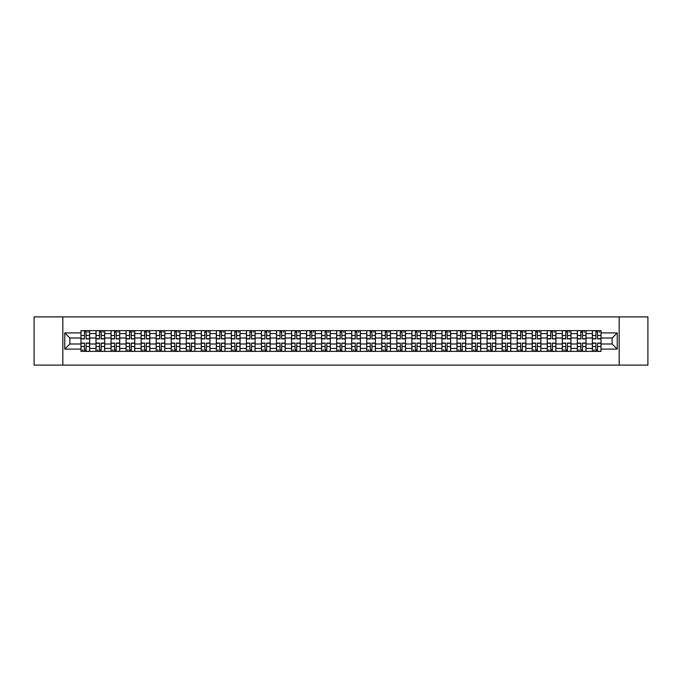 <?xml version="1.0" encoding="UTF-8"?>
<svg xmlns="http://www.w3.org/2000/svg" width="682" height="682" viewBox="0 0 682 682"><rect width="100%" height="100%" fill="white"/><g stroke="black" fill="none" stroke-linecap="round" stroke-linejoin="round"><path stroke-width="1.02" d="M619.171 365.109L647.9 365.109L647.9 316.891L34.1 316.891L34.1 365.109L619.171 365.109L619.171 316.891M96 351.366L96 333.575L89.64 333.575L89.64 351.366M89.64 333.575L89.64 330.634M96 333.575L96 330.634M104.678 330.634L104.678 351.366M111.038 351.366L111.038 330.634M119.717 330.634L119.717 351.366M126.085 351.366L126.085 330.634M134.763 330.634L134.763 351.366M141.123 351.366L141.123 330.634M149.801 330.634L149.801 351.366M156.169 351.366L156.169 330.634M164.839 330.634L164.839 351.366M171.208 351.366L171.208 330.634M179.886 330.634L179.886 351.366M186.246 351.366L186.246 330.634M194.924 330.634L194.924 351.366M201.292 351.366L201.292 330.634M209.971 330.634L209.971 351.366M216.33 351.366L216.33 330.634M225.009 330.634L225.009 351.366M231.368 351.366L231.368 330.634M240.047 330.634L240.047 351.366M246.415 351.366L246.415 330.634M255.094 330.634L255.094 351.366M261.453 351.366L261.453 330.634M270.132 330.634L270.132 351.366M276.5 351.366L276.5 330.634M285.17 330.634L285.17 351.366M291.538 351.366L291.538 330.634M300.216 330.634L300.216 351.366M306.576 351.366L306.576 330.634M315.255 330.634L315.255 351.366M321.623 351.366L321.623 330.634M330.301 330.634L330.301 351.366M336.661 351.366L336.661 330.634M345.339 330.634L345.339 351.366M351.699 351.366L351.699 330.634M360.377 330.634L360.377 351.366M366.745 351.366L366.745 330.634M375.424 330.634L375.424 351.366M381.784 351.366L381.784 330.634M390.462 330.634L390.462 351.366M396.83 351.366L396.83 330.634M405.5 330.634L405.5 351.366M411.868 351.366L411.868 330.634M420.547 330.634L420.547 351.366M426.906 351.366L426.906 330.634M435.585 330.634L435.585 351.366M441.953 351.366L441.953 330.634M450.632 330.634L450.632 351.366M456.991 351.366L456.991 330.634M465.67 330.634L465.67 351.366M472.029 351.366L472.029 330.634M480.708 330.634L480.708 351.366M487.076 351.366L487.076 330.634M495.754 330.634L495.754 351.366M502.114 351.366L502.114 330.634M510.792 330.634L510.792 351.366M517.161 351.366L517.161 330.634M525.831 330.634L525.831 351.366M532.199 351.366L532.199 330.634M540.877 330.634L540.877 351.366M547.237 351.366L547.237 330.634M555.915 330.634L555.915 351.366M562.283 351.366L562.283 330.634M570.962 330.634L570.962 351.366M577.322 351.366L577.322 330.634M586 330.634L586 351.366M592.36 351.366L592.36 330.634M592.36 343.992L586 343.992M577.322 343.992L570.962 343.992M562.283 343.992L555.915 343.992M547.237 343.992L540.877 343.992M532.199 343.992L525.831 343.992M517.161 343.992L510.792 343.992M502.114 343.992L495.754 343.992M487.076 343.992L480.708 343.992M472.029 343.992L465.67 343.992M456.991 343.992L450.632 343.992M441.953 343.992L435.585 343.992M426.906 343.992L420.547 343.992M411.868 343.992L405.5 343.992M396.83 343.992L390.462 343.992M381.784 343.992L375.424 343.992M366.745 343.992L360.377 343.992M351.699 343.992L345.339 343.992M336.661 343.992L330.301 343.992M321.623 343.992L315.255 343.992M306.576 343.992L300.216 343.992M291.538 343.992L285.17 343.992M276.5 343.992L270.132 343.992M261.453 343.992L255.094 343.992M246.415 343.992L240.047 343.992M231.368 343.992L225.009 343.992M216.33 343.992L209.971 343.992M201.292 343.992L194.924 343.992M186.246 343.992L179.886 343.992M171.208 343.992L164.839 343.992M156.169 343.992L149.801 343.992M141.123 343.992L134.763 343.992M126.085 343.992L119.717 343.992M111.038 343.992L104.678 343.992M96 343.992L89.64 343.992M592.36 338.008L586 338.008M577.322 338.008L570.962 338.008M562.283 338.008L555.915 338.008M547.237 338.008L540.877 338.008M532.199 338.008L525.831 338.008M517.161 338.008L510.792 338.008M502.114 338.008L495.754 338.008M487.076 338.008L480.708 338.008M472.029 338.008L465.67 338.008M456.991 338.008L450.632 338.008M441.953 338.008L435.585 338.008M426.906 338.008L420.547 338.008M411.868 338.008L405.5 338.008M396.83 338.008L390.462 338.008M381.784 338.008L375.424 338.008M366.745 338.008L360.377 338.008M351.699 338.008L345.339 338.008M336.661 338.008L330.301 338.008M321.623 338.008L315.255 338.008M306.576 338.008L300.216 338.008M291.538 338.008L285.17 338.008M276.5 338.008L270.132 338.008M261.453 338.008L255.094 338.008M246.415 338.008L240.047 338.008M231.368 338.008L225.009 338.008M216.33 338.008L209.971 338.008M201.292 338.008L194.924 338.008M186.246 338.008L179.886 338.008M171.208 338.008L164.839 338.008M156.169 338.008L149.801 338.008M141.123 338.008L134.763 338.008M126.085 338.008L119.717 338.008M111.038 338.008L104.678 338.008M96 338.008L89.64 338.008M69.871 343.992L80.962 343.992L80.962 338.008L69.871 338.008L69.871 343.992L64.764 349.099L64.764 332.901L80.962 332.901L80.962 338.008M601.038 338.008L601.038 343.992L612.129 343.992L612.129 338.008L601.038 338.008L601.038 330.634L80.962 330.634L80.962 332.901M601.038 332.901L617.236 332.901L617.236 349.099L601.038 349.099L601.038 343.992M80.962 343.992L80.962 351.366L601.038 351.366L601.038 349.099M80.962 349.099L64.764 349.099M62.829 365.109L62.829 316.891M86.12 349.917L84.483 349.917M84.483 332.083L86.12 332.083M101.158 349.917L99.521 349.917M99.521 332.083L101.158 332.083M116.204 349.917L114.559 349.917M114.559 332.083L116.204 332.083M131.242 349.917L129.606 349.917M129.606 332.083L131.242 332.083M146.28 349.917L144.644 349.917M144.644 332.083L146.28 332.083M161.327 349.917L159.682 349.917M159.682 332.083L161.327 332.083M176.365 349.917L174.728 349.917M174.728 332.083L176.365 332.083M191.403 349.917L189.767 349.917M189.767 332.083L191.403 332.083M206.45 349.917L204.813 349.917M204.813 332.083L206.45 332.083M221.488 349.917L219.851 349.917M219.851 332.083L221.488 332.083M236.535 349.917L234.889 349.917M234.889 332.083L236.535 332.083M251.573 349.917L249.936 349.917M249.936 332.083L251.573 332.083M266.611 349.917L264.974 349.917M264.974 332.083L266.611 332.083M281.657 349.917L280.012 349.917M280.012 332.083L281.657 332.083M296.696 349.917L295.059 349.917M295.059 332.083L296.696 332.083M311.734 349.917L310.097 349.917M310.097 332.083L311.734 332.083M326.78 349.917L325.135 349.917M325.135 332.083L326.78 332.083M341.818 349.917L340.182 349.917M340.182 332.083L341.818 332.083M356.865 349.917L355.22 349.917M355.22 332.083L356.865 332.083M371.903 349.917L370.266 349.917M370.266 332.083L371.903 332.083M386.941 349.917L385.304 349.917M385.304 332.083L386.941 332.083M401.988 349.917L400.343 349.917M400.343 332.083L401.988 332.083M417.026 349.917L415.389 349.917M415.389 332.083L417.026 332.083M432.064 349.917L430.427 349.917M430.427 332.083L432.064 332.083M447.111 349.917L445.465 349.917M445.465 332.083L447.111 332.083M462.149 349.917L460.512 349.917M460.512 332.083L462.149 332.083M477.187 349.917L475.55 349.917M475.55 332.083L477.187 332.083M492.233 349.917L490.597 349.917M490.597 332.083L492.233 332.083M507.272 349.917L505.635 349.917M505.635 332.083L507.272 332.083M522.318 349.917L520.673 349.917M520.673 332.083L522.318 332.083M537.356 349.917L535.72 349.917M535.72 332.083L537.356 332.083M552.394 349.917L550.758 349.917M550.758 332.083L552.394 332.083M567.441 349.917L565.796 349.917M565.796 332.083L567.441 332.083M582.479 349.917L580.842 349.917M580.842 332.083L582.479 332.083M597.517 349.917L595.88 349.917M595.88 332.083L597.517 332.083M64.764 332.901L69.871 338.008M612.129 343.992L617.236 349.099M612.129 338.008L617.236 332.901M86.12 338.928L86.12 330.727L89.589 330.727L89.589 338.928L86.12 338.928M84.483 331.989L86.12 331.989M87.663 331.989L88.336 331.989M87.518 330.727L81.005 330.727L81.005 338.928L84.483 338.928L84.483 330.727L83.085 330.727M84.483 343.072L84.483 351.273L81.005 351.273L81.005 343.072L84.483 343.072M86.12 350.011L84.483 350.011M82.94 350.011L82.258 350.011M83.085 351.273L89.589 351.273L89.589 343.072L86.12 343.072L86.12 351.273L87.518 351.273M101.158 338.928L101.158 330.727L104.627 330.727L104.627 338.928L101.158 338.928M99.521 331.989L101.158 331.989M102.701 331.989L103.374 331.989M102.556 330.727L96.051 330.727L96.051 338.928L99.521 338.928L99.521 330.727L98.123 330.727M116.204 338.928L116.204 330.727L119.674 330.727L119.674 338.928L116.204 338.928M114.559 331.989L116.204 331.989M117.739 331.989L118.421 331.989M117.602 330.727L111.089 330.727L111.089 338.928L114.559 338.928L114.559 330.727L113.161 330.727M99.521 343.072L99.521 351.273L96.051 351.273L96.051 343.072L99.521 343.072M101.158 350.011L99.521 350.011M97.978 350.011L97.304 350.011M98.123 351.273L104.627 351.273L104.627 343.072L101.158 343.072L101.158 351.273L102.556 351.273M114.559 343.072L114.559 351.273L111.089 351.273L111.089 343.072L114.559 343.072M116.204 350.011L114.559 350.011M113.016 350.011L112.342 350.011M113.161 351.273L119.674 351.273L119.674 343.072L116.204 343.072L116.204 351.273L117.602 351.273M131.242 338.928L131.242 330.727L134.712 330.727L134.712 338.928L131.242 338.928M129.606 331.989L131.242 331.989M132.785 331.989L133.459 331.989M132.64 330.727L126.127 330.727L126.127 338.928L129.606 338.928L129.606 330.727L128.207 330.727M146.28 338.928L146.28 330.727L149.75 330.727L149.75 338.928L146.28 338.928M144.644 331.989L146.28 331.989M147.824 331.989L148.497 331.989M147.679 330.727L141.174 330.727L141.174 338.928L144.644 338.928L144.644 330.727L143.246 330.727M161.327 338.928L161.327 330.727L164.797 330.727L164.797 338.928L161.327 338.928M159.682 331.989L161.327 331.989M162.87 331.989L163.544 331.989M162.725 330.727L156.212 330.727L156.212 338.928L159.682 338.928L159.682 330.727L158.284 330.727M129.606 343.072L129.606 351.273L126.127 351.273L126.127 343.072L129.606 343.072M131.242 350.011L129.606 350.011M128.063 350.011L127.389 350.011M128.207 351.273L134.712 351.273L134.712 343.072L131.242 343.072L131.242 351.273L132.64 351.273M144.644 343.072L144.644 351.273L141.174 351.273L141.174 343.072L144.644 343.072M146.28 350.011L144.644 350.011M143.101 350.011L142.427 350.011M143.246 351.273L149.75 351.273L149.75 343.072L146.28 343.072L146.28 351.273L147.679 351.273M159.682 343.072L159.682 351.273L156.212 351.273L156.212 343.072L159.682 343.072M161.327 350.011L159.682 350.011M158.139 350.011L157.465 350.011M158.284 351.273L164.797 351.273L164.797 343.072L161.327 343.072L161.327 351.273L162.725 351.273M176.365 338.928L176.365 330.727L179.835 330.727L179.835 338.928L176.365 338.928M174.728 331.989L176.365 331.989M177.908 331.989L178.582 331.989M177.763 330.727L171.259 330.727L171.259 338.928L174.728 338.928L174.728 330.727L173.33 330.727M174.728 343.072L174.728 351.273L171.259 351.273L171.259 343.072L174.728 343.072M176.365 350.011L174.728 350.011M173.185 350.011L172.512 350.011M173.33 351.273L179.835 351.273L179.835 343.072L176.365 343.072L176.365 351.273L177.763 351.273M191.403 338.928L191.403 330.727L194.882 330.727L194.882 338.928L191.403 338.928M189.767 331.989L191.403 331.989M192.946 331.989L193.628 331.989M192.801 330.727L186.297 330.727L186.297 338.928L189.767 338.928L189.767 330.727L188.368 330.727M189.767 343.072L189.767 351.273L186.297 351.273L186.297 343.072L189.767 343.072M191.403 350.011L189.767 350.011M188.223 350.011L187.55 350.011M188.368 351.273L194.882 351.273L194.882 343.072L191.403 343.072L191.403 351.273L192.801 351.273M206.45 338.928L206.45 330.727L209.92 330.727L209.92 338.928L206.45 338.928M204.813 331.989L206.45 331.989M207.993 331.989L208.666 331.989M207.848 330.727L201.335 330.727L201.335 338.928L204.813 338.928L204.813 330.727L203.415 330.727M204.813 343.072L204.813 351.273L201.335 351.273L201.335 343.072L204.813 343.072M206.45 350.011L204.813 350.011M203.27 350.011L202.588 350.011M203.415 351.273L209.92 351.273L209.92 343.072L206.45 343.072L206.45 351.273L207.848 351.273M221.488 338.928L221.488 330.727L224.958 330.727L224.958 338.928L221.488 338.928M219.851 331.989L221.488 331.989M223.031 331.989L223.705 331.989M222.886 330.727L216.382 330.727L216.382 338.928L219.851 338.928L219.851 330.727L218.453 330.727M219.851 343.072L219.851 351.273L216.382 351.273L216.382 343.072L219.851 343.072M221.488 350.011L219.851 350.011M218.308 350.011L217.635 350.011M218.453 351.273L224.958 351.273L224.958 343.072L221.488 343.072L221.488 351.273L222.886 351.273M236.535 338.928L236.535 330.727L240.004 330.727L240.004 338.928L236.535 338.928M234.889 331.989L236.535 331.989M238.069 331.989L238.751 331.989M237.933 330.727L231.42 330.727L231.42 338.928L234.889 338.928L234.889 330.727L233.491 330.727M251.573 338.928L251.573 330.727L255.042 330.727L255.042 338.928L251.573 338.928M249.936 331.989L251.573 331.989M253.116 331.989L253.789 331.989M252.971 330.727L246.458 330.727L246.458 338.928L249.936 338.928L249.936 330.727L248.538 330.727M266.611 338.928L266.611 330.727L270.081 330.727L270.081 338.928L266.611 338.928M264.974 331.989L266.611 331.989M268.154 331.989L268.827 331.989M268.009 330.727L261.504 330.727L261.504 338.928L264.974 338.928L264.974 330.727L263.576 330.727M281.657 338.928L281.657 330.727L285.127 330.727L285.127 338.928L281.657 338.928M280.012 331.989L281.657 331.989M283.2 331.989L283.874 331.989M283.056 330.727L276.542 330.727L276.542 338.928L280.012 338.928L280.012 330.727L278.614 330.727M296.696 338.928L296.696 330.727L300.165 330.727L300.165 338.928L296.696 338.928M295.059 331.989L296.696 331.989M298.239 331.989L298.912 331.989M298.094 330.727L291.589 330.727L291.589 338.928L295.059 338.928L295.059 330.727L293.661 330.727M311.734 338.928L311.734 330.727L315.212 330.727L315.212 338.928L311.734 338.928M310.097 331.989L311.734 331.989M313.277 331.989L313.959 331.989M313.132 330.727L306.627 330.727L306.627 338.928L310.097 338.928L310.097 330.727L308.699 330.727M234.889 343.072L234.889 351.273L231.42 351.273L231.42 343.072L234.889 343.072M236.535 350.011L234.889 350.011M233.346 350.011L232.673 350.011M233.491 351.273L240.004 351.273L240.004 343.072L236.535 343.072L236.535 351.273L237.933 351.273M249.936 343.072L249.936 351.273L246.458 351.273L246.458 343.072L249.936 343.072M251.573 350.011L249.936 350.011M248.393 350.011L247.711 350.011M248.538 351.273L255.042 351.273L255.042 343.072L251.573 343.072L251.573 351.273L252.971 351.273M264.974 343.072L264.974 351.273L261.504 351.273L261.504 343.072L264.974 343.072M266.611 350.011L264.974 350.011M263.431 350.011L262.758 350.011M263.576 351.273L270.081 351.273L270.081 343.072L266.611 343.072L266.611 351.273L268.009 351.273M280.012 343.072L280.012 351.273L276.542 351.273L276.542 343.072L280.012 343.072M281.657 350.011L280.012 350.011M278.469 350.011L277.796 350.011M278.614 351.273L285.127 351.273L285.127 343.072L281.657 343.072L281.657 351.273L283.056 351.273M295.059 343.072L295.059 351.273L291.589 351.273L291.589 343.072L295.059 343.072M296.696 350.011L295.059 350.011M293.516 350.011L292.842 350.011M293.661 351.273L300.165 351.273L300.165 343.072L296.696 343.072L296.696 351.273L298.094 351.273M310.097 343.072L310.097 351.273L306.627 351.273L306.627 343.072L310.097 343.072M311.734 350.011L310.097 350.011M308.554 350.011L307.88 350.011M308.699 351.273L315.212 351.273L315.212 343.072L311.734 343.072L311.734 351.273L313.132 351.273M326.78 338.928L326.78 330.727L330.25 330.727L330.25 338.928L326.78 338.928M325.135 331.989L326.78 331.989M328.323 331.989L328.997 331.989M328.178 330.727L321.665 330.727L321.665 338.928L325.135 338.928L325.135 330.727L323.737 330.727M325.135 343.072L325.135 351.273L321.665 351.273L321.665 343.072L325.135 343.072M326.78 350.011L325.135 350.011M323.6 350.011L322.918 350.011M323.737 351.273L330.25 351.273L330.25 343.072L326.78 343.072L326.78 351.273L328.178 351.273M341.818 338.928L341.818 330.727L345.288 330.727L345.288 338.928L341.818 338.928M340.182 331.989L341.818 331.989M343.361 331.989L344.035 331.989M343.217 330.727L336.712 330.727L336.712 338.928L340.182 338.928L340.182 330.727L338.784 330.727M340.182 343.072L340.182 351.273L336.712 351.273L336.712 343.072L340.182 343.072M341.818 350.011L340.182 350.011M338.639 350.011L337.965 350.011M338.784 351.273L345.288 351.273L345.288 343.072L341.818 343.072L341.818 351.273L343.217 351.273M356.865 338.928L356.865 330.727L360.335 330.727L360.335 338.928L356.865 338.928M355.22 331.989L356.865 331.989M358.4 331.989L359.082 331.989M358.263 330.727L351.75 330.727L351.75 338.928L355.22 338.928L355.22 330.727L353.822 330.727M355.22 343.072L355.22 351.273L351.75 351.273L351.75 343.072L355.22 343.072M356.865 350.011L355.22 350.011M353.677 350.011L353.003 350.011M353.822 351.273L360.335 351.273L360.335 343.072L356.865 343.072L356.865 351.273L358.263 351.273M371.903 338.928L371.903 330.727L375.373 330.727L375.373 338.928L371.903 338.928M370.266 331.989L371.903 331.989M373.446 331.989L374.12 331.989M373.301 330.727L366.788 330.727L366.788 338.928L370.266 338.928L370.266 330.727L368.868 330.727M370.266 343.072L370.266 351.273L366.788 351.273L366.788 343.072L370.266 343.072M371.903 350.011L370.266 350.011M368.723 350.011L368.041 350.011M368.868 351.273L375.373 351.273L375.373 343.072L371.903 343.072L371.903 351.273L373.301 351.273M386.941 338.928L386.941 330.727L390.411 330.727L390.411 338.928L386.941 338.928M385.304 331.989L386.941 331.989M388.484 331.989L389.158 331.989M388.339 330.727L381.835 330.727L381.835 338.928L385.304 338.928L385.304 330.727L383.906 330.727M385.304 343.072L385.304 351.273L381.835 351.273L381.835 343.072L385.304 343.072M386.941 350.011L385.304 350.011M383.761 350.011L383.088 350.011M383.906 351.273L390.411 351.273L390.411 343.072L386.941 343.072L386.941 351.273L388.339 351.273M401.988 338.928L401.988 330.727L405.458 330.727L405.458 338.928L401.988 338.928M400.343 331.989L401.988 331.989M403.531 331.989L404.204 331.989M403.386 330.727L396.873 330.727L396.873 338.928L400.343 338.928L400.343 330.727L398.944 330.727M400.343 343.072L400.343 351.273L396.873 351.273L396.873 343.072L400.343 343.072M401.988 350.011L400.343 350.011M398.8 350.011L398.126 350.011M398.944 351.273L405.458 351.273L405.458 343.072L401.988 343.072L401.988 351.273L403.386 351.273M417.026 338.928L417.026 330.727L420.496 330.727L420.496 338.928L417.026 338.928M415.389 331.989L417.026 331.989M418.569 331.989L419.242 331.989M418.424 330.727L411.919 330.727L411.919 338.928L415.389 338.928L415.389 330.727L413.991 330.727M415.389 343.072L415.389 351.273L411.919 351.273L411.919 343.072L415.389 343.072M417.026 350.011L415.389 350.011M413.846 350.011L413.173 350.011M413.991 351.273L420.496 351.273L420.496 343.072L417.026 343.072L417.026 351.273L418.424 351.273M432.064 338.928L432.064 330.727L435.542 330.727L435.542 338.928L432.064 338.928M430.427 331.989L432.064 331.989M433.607 331.989L434.289 331.989M433.462 330.727L426.958 330.727L426.958 338.928L430.427 338.928L430.427 330.727L429.029 330.727M430.427 343.072L430.427 351.273L426.958 351.273L426.958 343.072L430.427 343.072M432.064 350.011L430.427 350.011M428.884 350.011L428.211 350.011M429.029 351.273L435.542 351.273L435.542 343.072L432.064 343.072L432.064 351.273L433.462 351.273M447.111 338.928L447.111 330.727L450.58 330.727L450.58 338.928L447.111 338.928M445.465 331.989L447.111 331.989M448.654 331.989L449.327 331.989M448.509 330.727L441.996 330.727L441.996 338.928L445.465 338.928L445.465 330.727L444.067 330.727M445.465 343.072L445.465 351.273L441.996 351.273L441.996 343.072L445.465 343.072M447.111 350.011L445.465 350.011M443.931 350.011L443.249 350.011M444.067 351.273L450.58 351.273L450.58 343.072L447.111 343.072L447.111 351.273L448.509 351.273M462.149 338.928L462.149 330.727L465.618 330.727L465.618 338.928L462.149 338.928M460.512 331.989L462.149 331.989M463.692 331.989L464.365 331.989M463.547 330.727L457.042 330.727L457.042 338.928L460.512 338.928L460.512 330.727L459.114 330.727M460.512 343.072L460.512 351.273L457.042 351.273L457.042 343.072L460.512 343.072M462.149 350.011L460.512 350.011M458.969 350.011L458.295 350.011M459.114 351.273L465.618 351.273L465.618 343.072L462.149 343.072L462.149 351.273L463.547 351.273M477.187 338.928L477.187 330.727L480.665 330.727L480.665 338.928L477.187 338.928M475.55 331.989L477.187 331.989M478.73 331.989L479.412 331.989M478.585 330.727L472.08 330.727L472.08 338.928L475.55 338.928L475.55 330.727L474.152 330.727M475.55 343.072L475.55 351.273L472.08 351.273L472.08 343.072L475.55 343.072M477.187 350.011L475.55 350.011M474.007 350.011L473.334 350.011M474.152 351.273L480.665 351.273L480.665 343.072L477.187 343.072L477.187 351.273L478.585 351.273M492.233 338.928L492.233 330.727L495.703 330.727L495.703 338.928L492.233 338.928M490.597 331.989L492.233 331.989M493.777 331.989L494.45 331.989M493.632 330.727L487.118 330.727L487.118 338.928L490.597 338.928L490.597 330.727L489.199 330.727M490.597 343.072L490.597 351.273L487.118 351.273L487.118 343.072L490.597 343.072M492.233 350.011L490.597 350.011M489.054 350.011L488.372 350.011M489.199 351.273L495.703 351.273L495.703 343.072L492.233 343.072L492.233 351.273L493.632 351.273M507.272 338.928L507.272 330.727L510.741 330.727L510.741 338.928L507.272 338.928M505.635 331.989L507.272 331.989M508.815 331.989L509.488 331.989M508.67 330.727L502.165 330.727L502.165 338.928L505.635 338.928L505.635 330.727L504.237 330.727M505.635 343.072L505.635 351.273L502.165 351.273L502.165 343.072L505.635 343.072M507.272 350.011L505.635 350.011M504.092 350.011L503.418 350.011M504.237 351.273L510.741 351.273L510.741 343.072L507.272 343.072L507.272 351.273L508.67 351.273M522.318 338.928L522.318 330.727L525.788 330.727L525.788 338.928L522.318 338.928M520.673 331.989L522.318 331.989M523.861 331.989L524.535 331.989M523.716 330.727L517.203 330.727L517.203 338.928L520.673 338.928L520.673 330.727L519.275 330.727M520.673 343.072L520.673 351.273L517.203 351.273L517.203 343.072L520.673 343.072M522.318 350.011L520.673 350.011M519.13 350.011L518.456 350.011M519.275 351.273L525.788 351.273L525.788 343.072L522.318 343.072L522.318 351.273L523.716 351.273M537.356 338.928L537.356 330.727L540.826 330.727L540.826 338.928L537.356 338.928M535.72 331.989L537.356 331.989M538.899 331.989L539.573 331.989M538.754 330.727L532.25 330.727L532.25 338.928L535.72 338.928L535.72 330.727L534.321 330.727M535.72 343.072L535.72 351.273L532.25 351.273L532.25 343.072L535.72 343.072M537.356 350.011L535.72 350.011M534.177 350.011L533.503 350.011M534.321 351.273L540.826 351.273L540.826 343.072L537.356 343.072L537.356 351.273L538.754 351.273M552.394 338.928L552.394 330.727L555.873 330.727L555.873 338.928L552.394 338.928M550.758 331.989L552.394 331.989M553.937 331.989L554.611 331.989M553.793 330.727L547.288 330.727L547.288 338.928L550.758 338.928L550.758 330.727L549.36 330.727M550.758 343.072L550.758 351.273L547.288 351.273L547.288 343.072L550.758 343.072M552.394 350.011L550.758 350.011M549.215 350.011L548.541 350.011M549.36 351.273L555.873 351.273L555.873 343.072L552.394 343.072L552.394 351.273L553.793 351.273M567.441 338.928L567.441 330.727L570.911 330.727L570.911 338.928L567.441 338.928M565.796 331.989L567.441 331.989M568.984 331.989L569.658 331.989M568.839 330.727L562.326 330.727L562.326 338.928L565.796 338.928L565.796 330.727L564.398 330.727M565.796 343.072L565.796 351.273L562.326 351.273L562.326 343.072L565.796 343.072M567.441 350.011L565.796 350.011M564.261 350.011L563.579 350.011M564.398 351.273L570.911 351.273L570.911 343.072L567.441 343.072L567.441 351.273L568.839 351.273M582.479 338.928L582.479 330.727L585.949 330.727L585.949 338.928L582.479 338.928M580.842 331.989L582.479 331.989M584.022 331.989L584.696 331.989M583.877 330.727L577.373 330.727L577.373 338.928L580.842 338.928L580.842 330.727L579.444 330.727M580.842 343.072L580.842 351.273L577.373 351.273L577.373 343.072L580.842 343.072M582.479 350.011L580.842 350.011M579.299 350.011L578.626 350.011M579.444 351.273L585.949 351.273L585.949 343.072L582.479 343.072L582.479 351.273L583.877 351.273M597.517 338.928L597.517 330.727L600.995 330.727L600.995 338.928L597.517 338.928M595.88 331.989L597.517 331.989M599.06 331.989L599.742 331.989M598.915 330.727L592.411 330.727L592.411 338.928L595.88 338.928L595.88 330.727L594.482 330.727M595.88 343.072L595.88 351.273L592.411 351.273L592.411 343.072L595.88 343.072M597.517 350.011L595.88 350.011M594.337 350.011L593.664 350.011M594.482 351.273L600.995 351.273L600.995 343.072L597.517 343.072L597.517 351.273L598.915 351.273M577.322 333.575L570.962 333.575M562.283 333.575L555.915 333.575M547.237 333.575L540.877 333.575M532.199 333.575L525.831 333.575M517.161 333.575L510.792 333.575M502.114 333.575L495.754 333.575M487.076 333.575L480.708 333.575M472.029 333.575L465.67 333.575M456.991 333.575L450.632 333.575M441.953 333.575L435.585 333.575M426.906 333.575L420.547 333.575M411.868 333.575L405.5 333.575M396.83 333.575L390.462 333.575M381.784 333.575L375.424 333.575M366.745 333.575L360.377 333.575M351.699 333.575L345.339 333.575M336.661 333.575L330.301 333.575M321.623 333.575L315.255 333.575M306.576 333.575L300.216 333.575M291.538 333.575L285.17 333.575M276.5 333.575L270.132 333.575M261.453 333.575L255.094 333.575M246.415 333.575L240.047 333.575M231.368 333.575L225.009 333.575M216.33 333.575L209.971 333.575M201.292 333.575L194.924 333.575M186.246 333.575L179.886 333.575M171.208 333.575L164.839 333.575M156.169 333.575L149.801 333.575M141.123 333.575L134.763 333.575M126.085 333.575L119.717 333.575M111.038 333.575L104.678 333.575M592.36 333.575L586 333.575M577.322 348.425L570.962 348.425M562.283 348.425L555.915 348.425M547.237 348.425L540.877 348.425M532.199 348.425L525.831 348.425M517.161 348.425L510.792 348.425M502.114 348.425L495.754 348.425M487.076 348.425L480.708 348.425M472.029 348.425L465.67 348.425M456.991 348.425L450.632 348.425M441.953 348.425L435.585 348.425M426.906 348.425L420.547 348.425M411.868 348.425L405.5 348.425M396.83 348.425L390.462 348.425M381.784 348.425L375.424 348.425M366.745 348.425L360.377 348.425M351.699 348.425L345.339 348.425M336.661 348.425L330.301 348.425M321.623 348.425L315.255 348.425M306.576 348.425L300.216 348.425M291.538 348.425L285.17 348.425M276.5 348.425L270.132 348.425M261.453 348.425L255.094 348.425M246.415 348.425L240.047 348.425M231.368 348.425L225.009 348.425M216.33 348.425L209.971 348.425M201.292 348.425L194.924 348.425M186.246 348.425L179.886 348.425M171.208 348.425L164.839 348.425M156.169 348.425L149.801 348.425M141.123 348.425L134.763 348.425M126.085 348.425L119.717 348.425M111.038 348.425L104.678 348.425M96 348.425L89.64 348.425M592.36 348.425L586 348.425M86.12 338.724L89.589 338.724M86.12 335.467L89.589 335.467M81.005 338.724L84.483 338.724M81.005 335.467L84.483 335.467M84.483 343.276L81.005 343.276M84.483 346.533L81.005 346.533M89.589 343.276L86.12 343.276M89.589 346.533L86.12 346.533M101.158 338.724L104.627 338.724M101.158 335.467L104.627 335.467M96.051 338.724L99.521 338.724M96.051 335.467L99.521 335.467M116.204 338.724L119.674 338.724M116.204 335.467L119.674 335.467M111.089 338.724L114.559 338.724M111.089 335.467L114.559 335.467M99.521 343.276L96.051 343.276M99.521 346.533L96.051 346.533M104.627 343.276L101.158 343.276M104.627 346.533L101.158 346.533M114.559 343.276L111.089 343.276M114.559 346.533L111.089 346.533M119.674 343.276L116.204 343.276M119.674 346.533L116.204 346.533M131.242 338.724L134.712 338.724M131.242 335.467L134.712 335.467M126.127 338.724L129.606 338.724M126.127 335.467L129.606 335.467M146.28 338.724L149.75 338.724M146.28 335.467L149.75 335.467M141.174 338.724L144.644 338.724M141.174 335.467L144.644 335.467M161.327 338.724L164.797 338.724M161.327 335.467L164.797 335.467M156.212 338.724L159.682 338.724M156.212 335.467L159.682 335.467M129.606 343.276L126.127 343.276M129.606 346.533L126.127 346.533M134.712 343.276L131.242 343.276M134.712 346.533L131.242 346.533M144.644 343.276L141.174 343.276M144.644 346.533L141.174 346.533M149.75 343.276L146.28 343.276M149.75 346.533L146.28 346.533M159.682 343.276L156.212 343.276M159.682 346.533L156.212 346.533M164.797 343.276L161.327 343.276M164.797 346.533L161.327 346.533M176.365 338.724L179.835 338.724M176.365 335.467L179.835 335.467M171.259 338.724L174.728 338.724M171.259 335.467L174.728 335.467M174.728 343.276L171.259 343.276M174.728 346.533L171.259 346.533M179.835 343.276L176.365 343.276M179.835 346.533L176.365 346.533M191.403 338.724L194.882 338.724M191.403 335.467L194.882 335.467M186.297 338.724L189.767 338.724M186.297 335.467L189.767 335.467M189.767 343.276L186.297 343.276M189.767 346.533L186.297 346.533M194.882 343.276L191.403 343.276M194.882 346.533L191.403 346.533M206.45 338.724L209.92 338.724M206.45 335.467L209.92 335.467M201.335 338.724L204.813 338.724M201.335 335.467L204.813 335.467M204.813 343.276L201.335 343.276M204.813 346.533L201.335 346.533M209.92 343.276L206.45 343.276M209.92 346.533L206.45 346.533M221.488 338.724L224.958 338.724M221.488 335.467L224.958 335.467M216.382 338.724L219.851 338.724M216.382 335.467L219.851 335.467M219.851 343.276L216.382 343.276M219.851 346.533L216.382 346.533M224.958 343.276L221.488 343.276M224.958 346.533L221.488 346.533M236.535 338.724L240.004 338.724M236.535 335.467L240.004 335.467M231.42 338.724L234.889 338.724M231.42 335.467L234.889 335.467M251.573 338.724L255.042 338.724M251.573 335.467L255.042 335.467M246.458 338.724L249.936 338.724M246.458 335.467L249.936 335.467M266.611 338.724L270.081 338.724M266.611 335.467L270.081 335.467M261.504 338.724L264.974 338.724M261.504 335.467L264.974 335.467M281.657 338.724L285.127 338.724M281.657 335.467L285.127 335.467M276.542 338.724L280.012 338.724M276.542 335.467L280.012 335.467M296.696 338.724L300.165 338.724M296.696 335.467L300.165 335.467M291.589 338.724L295.059 338.724M291.589 335.467L295.059 335.467M311.734 338.724L315.212 338.724M311.734 335.467L315.212 335.467M306.627 338.724L310.097 338.724M306.627 335.467L310.097 335.467M234.889 343.276L231.42 343.276M234.889 346.533L231.42 346.533M240.004 343.276L236.535 343.276M240.004 346.533L236.535 346.533M249.936 343.276L246.458 343.276M249.936 346.533L246.458 346.533M255.042 343.276L251.573 343.276M255.042 346.533L251.573 346.533M264.974 343.276L261.504 343.276M264.974 346.533L261.504 346.533M270.081 343.276L266.611 343.276M270.081 346.533L266.611 346.533M280.012 343.276L276.542 343.276M280.012 346.533L276.542 346.533M285.127 343.276L281.657 343.276M285.127 346.533L281.657 346.533M295.059 343.276L291.589 343.276M295.059 346.533L291.589 346.533M300.165 343.276L296.696 343.276M300.165 346.533L296.696 346.533M310.097 343.276L306.627 343.276M310.097 346.533L306.627 346.533M315.212 343.276L311.734 343.276M315.212 346.533L311.734 346.533M326.78 338.724L330.25 338.724M326.78 335.467L330.25 335.467M321.665 338.724L325.135 338.724M321.665 335.467L325.135 335.467M325.135 343.276L321.665 343.276M325.135 346.533L321.665 346.533M330.25 343.276L326.78 343.276M330.25 346.533L326.78 346.533M341.818 338.724L345.288 338.724M341.818 335.467L345.288 335.467M336.712 338.724L340.182 338.724M336.712 335.467L340.182 335.467M340.182 343.276L336.712 343.276M340.182 346.533L336.712 346.533M345.288 343.276L341.818 343.276M345.288 346.533L341.818 346.533M356.865 338.724L360.335 338.724M356.865 335.467L360.335 335.467M351.75 338.724L355.22 338.724M351.75 335.467L355.22 335.467M355.22 343.276L351.75 343.276M355.22 346.533L351.75 346.533M360.335 343.276L356.865 343.276M360.335 346.533L356.865 346.533M371.903 338.724L375.373 338.724M371.903 335.467L375.373 335.467M366.788 338.724L370.266 338.724M366.788 335.467L370.266 335.467M370.266 343.276L366.788 343.276M370.266 346.533L366.788 346.533M375.373 343.276L371.903 343.276M375.373 346.533L371.903 346.533M386.941 338.724L390.411 338.724M386.941 335.467L390.411 335.467M381.835 338.724L385.304 338.724M381.835 335.467L385.304 335.467M385.304 343.276L381.835 343.276M385.304 346.533L381.835 346.533M390.411 343.276L386.941 343.276M390.411 346.533L386.941 346.533M401.988 338.724L405.458 338.724M401.988 335.467L405.458 335.467M396.873 338.724L400.343 338.724M396.873 335.467L400.343 335.467M400.343 343.276L396.873 343.276M400.343 346.533L396.873 346.533M405.458 343.276L401.988 343.276M405.458 346.533L401.988 346.533M417.026 338.724L420.496 338.724M417.026 335.467L420.496 335.467M411.919 338.724L415.389 338.724M411.919 335.467L415.389 335.467M415.389 343.276L411.919 343.276M415.389 346.533L411.919 346.533M420.496 343.276L417.026 343.276M420.496 346.533L417.026 346.533M432.064 338.724L435.542 338.724M432.064 335.467L435.542 335.467M426.958 338.724L430.427 338.724M426.958 335.467L430.427 335.467M430.427 343.276L426.958 343.276M430.427 346.533L426.958 346.533M435.542 343.276L432.064 343.276M435.542 346.533L432.064 346.533M447.111 338.724L450.58 338.724M447.111 335.467L450.58 335.467M441.996 338.724L445.465 338.724M441.996 335.467L445.465 335.467M445.465 343.276L441.996 343.276M445.465 346.533L441.996 346.533M450.58 343.276L447.111 343.276M450.58 346.533L447.111 346.533M462.149 338.724L465.618 338.724M462.149 335.467L465.618 335.467M457.042 338.724L460.512 338.724M457.042 335.467L460.512 335.467M460.512 343.276L457.042 343.276M460.512 346.533L457.042 346.533M465.618 343.276L462.149 343.276M465.618 346.533L462.149 346.533M477.187 338.724L480.665 338.724M477.187 335.467L480.665 335.467M472.08 338.724L475.55 338.724M472.08 335.467L475.55 335.467M475.55 343.276L472.08 343.276M475.55 346.533L472.08 346.533M480.665 343.276L477.187 343.276M480.665 346.533L477.187 346.533M492.233 338.724L495.703 338.724M492.233 335.467L495.703 335.467M487.118 338.724L490.597 338.724M487.118 335.467L490.597 335.467M490.597 343.276L487.118 343.276M490.597 346.533L487.118 346.533M495.703 343.276L492.233 343.276M495.703 346.533L492.233 346.533M507.272 338.724L510.741 338.724M507.272 335.467L510.741 335.467M502.165 338.724L505.635 338.724M502.165 335.467L505.635 335.467M505.635 343.276L502.165 343.276M505.635 346.533L502.165 346.533M510.741 343.276L507.272 343.276M510.741 346.533L507.272 346.533M522.318 338.724L525.788 338.724M522.318 335.467L525.788 335.467M517.203 338.724L520.673 338.724M517.203 335.467L520.673 335.467M520.673 343.276L517.203 343.276M520.673 346.533L517.203 346.533M525.788 343.276L522.318 343.276M525.788 346.533L522.318 346.533M537.356 338.724L540.826 338.724M537.356 335.467L540.826 335.467M532.25 338.724L535.72 338.724M532.25 335.467L535.72 335.467M535.72 343.276L532.25 343.276M535.72 346.533L532.25 346.533M540.826 343.276L537.356 343.276M540.826 346.533L537.356 346.533M552.394 338.724L555.873 338.724M552.394 335.467L555.873 335.467M547.288 338.724L550.758 338.724M547.288 335.467L550.758 335.467M550.758 343.276L547.288 343.276M550.758 346.533L547.288 346.533M555.873 343.276L552.394 343.276M555.873 346.533L552.394 346.533M567.441 338.724L570.911 338.724M567.441 335.467L570.911 335.467M562.326 338.724L565.796 338.724M562.326 335.467L565.796 335.467M565.796 343.276L562.326 343.276M565.796 346.533L562.326 346.533M570.911 343.276L567.441 343.276M570.911 346.533L567.441 346.533M582.479 338.724L585.949 338.724M582.479 335.467L585.949 335.467M577.373 338.724L580.842 338.724M577.373 335.467L580.842 335.467M580.842 343.276L577.373 343.276M580.842 346.533L577.373 346.533M585.949 343.276L582.479 343.276M585.949 346.533L582.479 346.533M597.517 338.724L600.995 338.724M597.517 335.467L600.995 335.467M592.411 338.724L595.88 338.724M592.411 335.467L595.88 335.467M595.88 343.276L592.411 343.276M595.88 346.533L592.411 346.533M600.995 343.276L597.517 343.276M600.995 346.533L597.517 346.533"/></g></svg>
